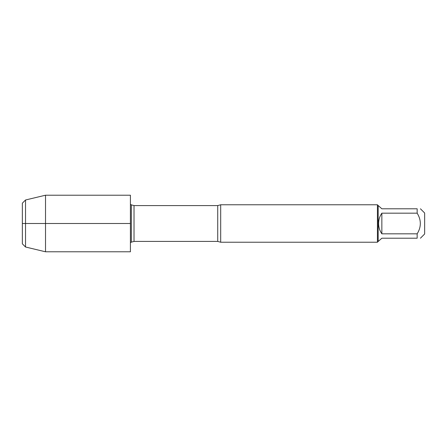 <?xml version="1.0" encoding="UTF-8"?>
<svg xmlns="http://www.w3.org/2000/svg" width="447" height="447" viewBox="0 0 447 447"><rect width="100%" height="100%" fill="white"/><g stroke="black" fill="none" stroke-linecap="round" stroke-linejoin="round"><path stroke-width="0.67" d="M220.689 204.776L220.689 242.224L377.424 242.224L377.424 204.776L220.689 204.776L217.723 205.581L134.022 205.581L134.022 241.419L131.345 242.14L131.345 204.86L130.412 204.324M420.426 208.788L424.65 213.012L424.65 233.988L420.426 238.212M381.85 238.212L378.173 241.475L378.173 205.525L381.85 208.788L417.163 208.788C421.376 208.788 421.376 208.788 417.163 208.788L417.163 213.174C421.376 220.058 421.376 226.942 417.163 233.826L417.163 238.212C421.376 238.212 421.376 238.212 417.163 238.212L381.85 238.212M381.85 213.174C379.71 216.281 378.62 219.723 378.587 223.5C378.62 227.277 379.71 230.719 381.85 233.826L381.85 213.174L417.163 213.174M381.85 233.826L417.163 233.826M45.516 223.5L45.516 251.79L130.412 251.79L130.412 195.21L45.516 195.21L45.516 223.5M25.529 247.007L22.35 243.827L22.35 203.173L25.529 199.993L25.529 247.007L45.516 251.79M22.35 223.5L130.412 223.5L22.35 223.5M220.689 242.224L217.723 241.419L217.723 205.581M217.723 241.419L134.022 241.419M131.345 242.14L130.412 242.676M134.022 205.581L131.345 204.86M378.173 205.525L377.424 204.776M378.173 241.475L377.424 242.224M25.529 199.993L45.516 195.21"/></g></svg>
